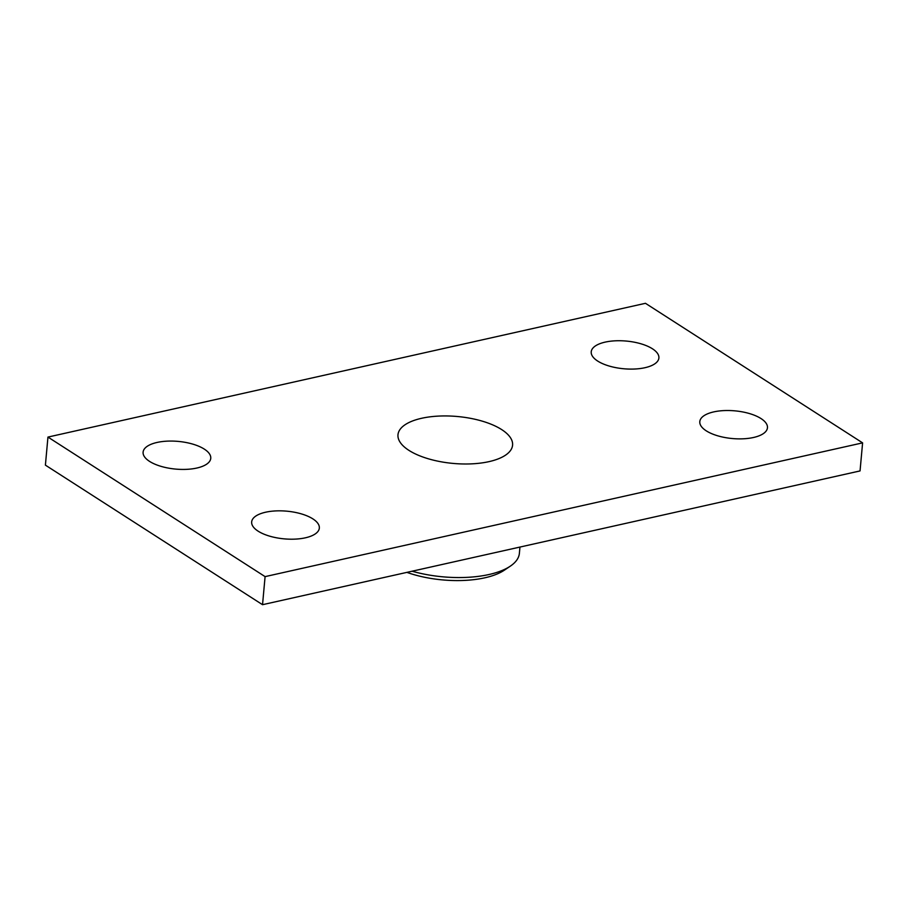 <?xml version="1.0" encoding="UTF-8"?>
<svg xmlns="http://www.w3.org/2000/svg" width="908" height="908" viewBox="0 0 908 908"><rect width="100%" height="100%" fill="white"/><g stroke="black" fill="none" stroke-linecap="round" stroke-linejoin="round"><path stroke-width="1.36" d="M519.955 547.059L519.387 553.324A74.115 30.339 -174.8 0 1 510.307 566.161A74.115 30.339 -174.8 0 1 489.003 574.514A74.115 30.339 -174.8 0 1 412.096 571.211M862.6 442.866L860.046 470.923L262.537 604.694L45.4 465.134L47.954 437.077L265.091 576.625L862.6 442.866L645.463 303.306L47.954 437.077M406.886 572.369A67.941 27.808 5.2 0 0 504.405 570.145L510.307 566.161M488.992 461.639A57.533 23.551 -174.8 0 1 428.304 458.778A57.533 23.551 -174.8 0 1 397.976 434.75A57.533 23.551 -174.8 0 1 457.416 416.511A57.533 23.551 -174.8 0 1 512.577 445.181A57.533 23.551 -174.8 0 1 488.992 461.639M753.526 437.486A33.971 13.904 -174.8 0 1 717.706 435.806A33.971 13.904 -174.8 0 1 699.796 421.618A33.971 13.904 -174.8 0 1 734.89 410.847A33.971 13.904 -174.8 0 1 767.453 427.77A33.971 13.904 -174.8 0 1 753.526 437.486M196.832 468.04A33.971 13.904 -174.8 0 1 161 466.349A33.971 13.904 -174.8 0 1 143.101 452.161A33.971 13.904 -174.8 0 1 178.184 441.401A33.971 13.904 -174.8 0 1 210.758 458.324A33.971 13.904 -174.8 0 1 196.832 468.04M644.964 367.706A33.971 13.904 -174.8 0 1 609.132 366.026A33.971 13.904 -174.8 0 1 591.221 351.839A33.971 13.904 -174.8 0 1 626.316 341.067A33.971 13.904 -174.8 0 1 658.89 358.002A33.971 13.904 -174.8 0 1 644.964 367.706M305.394 537.808A33.971 13.904 -174.8 0 1 269.574 536.129A33.971 13.904 -174.8 0 1 251.664 521.941A33.971 13.904 -174.8 0 1 286.758 511.17A33.971 13.904 -174.8 0 1 319.332 528.093A33.971 13.904 -174.8 0 1 305.394 537.808M262.537 604.694L265.091 576.625"/></g></svg>
